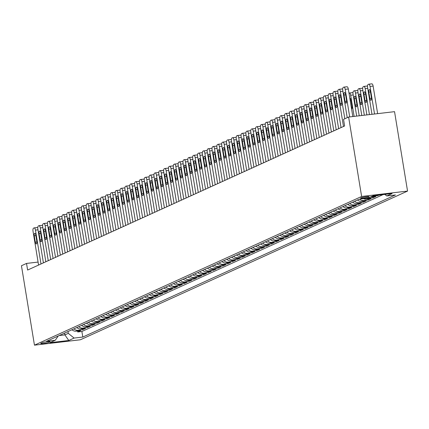 <?xml version="1.0" encoding="UTF-8"?>
<svg xmlns="http://www.w3.org/2000/svg" width="429" height="429" viewBox="0 0 429 429"><rect width="100%" height="100%" fill="white"/><g stroke="black" fill="none" stroke-linecap="round" stroke-linejoin="round"><path stroke-width="0.64" d="M360.859 197.866A4.317 0.483 170.7 0 0 360.569 198.096A4.317 0.483 170.7 0 0 364.082 198A4.317 0.483 170.7 0 0 368.801 196.932A4.317 0.483 170.7 0 0 369.09 196.702A4.317 0.483 170.7 0 0 365.578 196.798A4.317 0.483 170.7 0 0 360.859 197.866M361.626 196.466L348.621 117.047L394.546 111.663L407.55 191.087L80.379 339.779L34.454 345.163L361.626 196.466L407.55 191.087M71.986 329.735A5.4 4.96 65.6 0 0 76.105 331.188L80.636 330.657L77.729 331.976L77.574 331.016M73.922 328.855A5.4 4.96 65.6 0 0 78.04 330.309L82.572 329.778L82.411 328.818M82.572 329.778L85.473 328.458L80.942 328.989A5.4 4.96 65.6 0 1 76.829 327.536M81.666 325.338A5.4 4.96 65.6 0 0 85.784 326.791L90.315 326.26L87.409 327.579L87.253 326.614M86.508 323.139A5.4 4.96 65.6 0 0 90.621 324.587L95.152 324.056L92.251 325.375L92.09 324.415M91.345 320.94A5.4 4.96 65.6 0 0 95.463 322.388L99.995 321.857L97.088 323.176L96.933 322.217M96.187 318.742A5.4 4.96 65.6 0 0 100.306 320.19L104.832 319.659L101.93 320.978L101.77 320.018M101.024 316.538A5.4 4.96 65.6 0 0 105.143 317.991L109.674 317.46L106.767 318.779L106.612 317.819M105.866 314.339A5.4 4.96 65.6 0 0 109.985 315.792L114.511 315.261L111.61 316.581L111.454 315.621M110.703 312.14A5.4 4.96 65.6 0 0 114.822 313.588L119.353 313.057L116.447 314.382L116.291 313.417M115.546 309.942A5.4 4.96 65.6 0 0 119.664 311.39L124.19 310.859L121.289 312.178L121.134 311.218M120.383 307.743A5.4 4.96 65.6 0 0 124.501 309.191L129.032 308.66L126.126 309.979L125.97 309.019M125.225 305.539A5.4 4.96 65.6 0 0 129.344 306.992L133.869 306.462L130.968 307.781L130.813 306.821M130.062 303.341A5.4 4.96 65.6 0 0 134.18 304.794L138.712 304.263L135.805 305.582L135.65 304.622M134.904 301.142A5.4 4.96 65.6 0 0 139.023 302.595L143.554 302.064L140.648 303.383L140.492 302.418M139.741 298.943A5.4 4.96 65.6 0 0 143.86 300.391L148.391 299.86L145.49 301.179L145.329 300.22M144.584 296.745A5.4 4.96 65.6 0 0 148.702 298.193L153.233 297.662L150.327 298.981L150.171 298.021M149.421 294.546A5.4 4.96 65.6 0 0 153.539 295.994L158.07 295.463L155.169 296.782L155.008 295.822M154.263 292.342A5.4 4.96 65.6 0 0 158.381 293.795L162.913 293.264L160.006 294.584L159.851 293.624M159.105 290.143A5.4 4.96 65.6 0 0 163.218 291.597L167.75 291.066L164.849 292.385L164.688 291.42M163.942 287.945A5.4 4.96 65.6 0 0 168.061 289.393L172.592 288.862L169.686 290.186L169.53 289.221M168.785 285.746A5.4 4.96 65.6 0 0 172.898 287.194L177.429 286.663L174.528 287.982L174.367 287.022M173.622 283.548A5.4 4.96 65.6 0 0 177.74 284.995L182.271 284.465L179.365 285.784L179.209 284.824M178.464 281.344A5.4 4.96 65.6 0 0 182.577 282.797L187.108 282.266L184.207 283.585L184.046 282.625M183.301 279.145A5.4 4.96 65.6 0 0 187.419 280.598L191.951 280.067L189.044 281.386L188.889 280.427M188.143 276.946A5.4 4.96 65.6 0 0 192.262 278.394L196.788 277.869L193.887 279.188L193.726 278.223M192.98 274.748A5.4 4.96 65.6 0 0 197.099 276.196L201.63 275.665L198.724 276.984L198.568 276.024M197.823 272.549A5.4 4.96 65.6 0 0 201.941 273.997L206.467 273.466L203.566 274.785L203.41 273.825M202.66 270.345A5.4 4.96 65.6 0 0 206.778 271.798L211.309 271.267L208.403 272.587L208.247 271.627M207.502 268.146A5.4 4.96 65.6 0 0 211.62 269.6L216.146 269.069L213.245 270.388L213.09 269.428M212.339 265.948A5.4 4.96 65.6 0 0 216.457 267.401L220.989 266.87L218.082 268.189L217.927 267.224M217.181 263.749A5.4 4.96 65.6 0 0 221.3 265.197L225.826 264.666L222.924 265.991L222.769 265.025M222.018 261.551A5.4 4.96 65.6 0 0 226.137 262.998L230.668 262.468L227.761 263.787L227.606 262.827M226.861 259.352A5.4 4.96 65.6 0 0 230.979 260.8L235.51 260.269L232.604 261.588L232.448 260.628M231.698 257.148A5.4 4.96 65.6 0 0 235.816 258.601L240.347 258.07L237.446 259.389L237.285 258.43M236.54 254.949A5.4 4.96 65.6 0 0 240.658 256.403L245.19 255.872L242.283 257.191L242.128 256.231M241.377 252.751A5.4 4.96 65.6 0 0 245.495 254.199L250.027 253.668L247.125 254.992L246.965 254.027M246.219 250.552A5.4 4.96 65.6 0 0 250.338 252L254.869 251.469L251.962 252.788L251.807 251.828M251.062 248.353A5.4 4.96 65.6 0 0 255.175 249.801L259.706 249.27L256.805 250.59L256.644 249.63M255.898 246.149A5.4 4.96 65.6 0 0 260.017 247.603L264.548 247.072L261.642 248.391L261.486 247.431M260.741 243.951A5.4 4.96 65.6 0 0 264.854 245.404L269.385 244.873L266.484 246.192L266.323 245.232M265.578 241.752A5.4 4.96 65.6 0 0 269.696 243.205L274.228 242.675L271.321 243.994L271.166 243.029M270.42 239.554A5.4 4.96 65.6 0 0 274.533 241.001L279.065 240.471L276.163 241.79L276.003 240.83M275.257 237.355A5.4 4.96 65.6 0 0 279.376 238.803L283.907 238.272L281 239.591L280.845 238.631M280.099 235.156A5.4 4.96 65.6 0 0 284.218 236.604L288.744 236.073L285.843 237.393L285.682 236.433M284.936 232.952A5.4 4.96 65.6 0 0 289.055 234.406L293.586 233.875L290.68 235.194L290.524 234.234M289.779 230.754A5.4 4.96 65.6 0 0 293.897 232.207L298.423 231.676L295.522 232.995L295.366 232.035M294.616 228.555A5.4 4.96 65.6 0 0 298.734 230.003L303.265 229.472L300.359 230.797L300.203 229.831M299.458 226.356A5.4 4.96 65.6 0 0 303.576 227.804L308.102 227.273L305.201 228.593L305.046 227.633M304.295 224.158A5.4 4.96 65.6 0 0 308.413 225.606L312.945 225.075L310.038 226.394L309.883 225.434M309.137 221.954A5.4 4.96 65.6 0 0 313.256 223.407L317.782 222.876L314.881 224.195L314.725 223.236M313.974 219.755A5.4 4.96 65.6 0 0 318.093 221.208L322.624 220.678L319.718 221.997L319.562 221.037M318.817 217.557A5.4 4.96 65.6 0 0 322.935 219.01L327.466 218.479L324.56 219.798L324.404 218.833M323.654 215.358A5.4 4.96 65.6 0 0 327.772 216.806L332.303 216.275L329.402 217.594L329.241 216.634M328.496 213.159A5.4 4.96 65.6 0 0 332.614 214.607L337.146 214.076L334.239 215.396L334.084 214.436M333.333 210.961A5.4 4.96 65.6 0 0 337.451 212.409L341.983 211.878L339.082 213.197L338.921 212.237M338.175 208.757A5.4 4.96 65.6 0 0 342.294 210.21L346.825 209.679L343.919 210.998L343.763 210.038M343.018 206.558A5.4 4.96 65.6 0 0 347.131 208.011L351.662 207.48L348.761 208.8L348.6 207.834M347.855 204.36A5.4 4.96 65.6 0 0 351.973 205.807L356.504 205.276L353.598 206.601L353.442 205.636M352.697 202.161A5.4 4.96 65.6 0 0 356.81 203.609L361.341 203.078L358.44 204.397L358.279 203.437M357.534 199.962A5.4 4.96 65.6 0 0 361.652 201.41L366.184 200.879L363.277 202.198L363.122 201.239M363.658 198.681A5.4 4.96 65.6 0 0 366.489 199.212L371.021 198.681L368.12 200L367.959 199.04M370.431 197.029A5.4 4.96 65.6 0 0 371.332 197.013L375.863 196.482L372.957 197.801L372.801 196.841M378.909 195.098L377.799 195.603L377.74 195.233M38.079 262.076L26.534 263.427L27.617 270.05L344.621 125.97L343.538 119.353L348.621 117.047M48.718 342.363L49.78 341.881A4.183 0.467 170.7 0 0 50.064 341.656A4.183 0.467 170.7 0 0 46.659 341.747A4.183 0.467 170.7 0 0 42.085 342.782L41.023 343.264A4.183 0.467 170.7 0 0 40.739 343.49A4.183 0.467 170.7 0 0 44.144 343.398A4.183 0.467 170.7 0 0 48.718 342.363L48.584 341.543M64.597 333.097L64.892 334.893L68.281 333.354L74.11 338.068L82.797 337.049L395.452 194.954L386.76 195.973L392.085 193.554L373.219 195.763L367.894 198.182L359.207 199.201L46.557 341.296L55.244 340.277L58.237 335.987M74.11 338.068L68.785 340.487L49.92 342.696L55.244 340.277M77.729 331.976L81.891 331.488L383.065 194.61M377.799 195.603L373.268 196.133A5.4 4.96 -114.4 0 1 372.367 196.15M372.957 197.801L368.425 198.332A5.4 4.96 -114.4 0 1 367.02 198.284M368.12 200L363.588 200.531A5.4 4.96 -114.4 0 1 359.556 199.158M363.277 202.198L358.746 202.729A5.4 4.96 -114.4 0 1 354.633 201.281M358.44 204.397L353.909 204.928A5.4 4.96 -114.4 0 1 349.791 203.48M353.598 206.601L349.067 207.132A5.4 4.96 -114.4 0 1 344.954 205.679M348.761 208.8L344.23 209.331A5.4 4.96 -114.4 0 1 340.111 207.877M343.919 210.998L339.387 211.529A5.4 4.96 -114.4 0 1 335.269 210.076M339.082 213.197L334.55 213.728A5.4 4.96 -114.4 0 1 330.432 212.28M334.239 215.396L329.708 215.926A5.4 4.96 -114.4 0 1 325.59 214.479M329.402 217.594L324.871 218.125A5.4 4.96 -114.4 0 1 320.753 216.677M324.56 219.798L320.029 220.329A5.4 4.96 -114.4 0 1 315.91 218.876M319.718 221.997L315.192 222.528A5.4 4.96 -114.4 0 1 311.073 221.074M314.881 224.195L310.349 224.726A5.4 4.96 -114.4 0 1 306.231 223.278M310.038 226.394L305.512 226.925A5.4 4.96 -114.4 0 1 301.394 225.477M305.201 228.593L300.67 229.124A5.4 4.96 -114.4 0 1 296.552 227.676M300.359 230.797L295.833 231.328A5.4 4.96 -114.4 0 1 291.715 229.874M295.522 232.995L290.991 233.526A5.4 4.96 -114.4 0 1 286.872 232.073M290.68 235.194L286.154 235.725A5.4 4.96 -114.4 0 1 282.035 234.272M285.843 237.393L281.311 237.923A5.4 4.96 -114.4 0 1 277.193 236.476M281 239.591L276.469 240.122A5.4 4.96 -114.4 0 1 272.356 238.674M276.163 241.79L271.632 242.321A5.4 4.96 -114.4 0 1 267.514 240.873M271.321 243.994L266.79 244.525A5.4 4.96 -114.4 0 1 262.677 243.071M266.484 246.192L261.953 246.723A5.4 4.96 -114.4 0 1 257.834 245.27M261.642 248.391L257.11 248.922A5.4 4.96 -114.4 0 1 252.997 247.474M256.805 250.59L252.273 251.121A5.4 4.96 -114.4 0 1 248.155 249.673M251.962 252.788L247.431 253.319A5.4 4.96 -114.4 0 1 243.313 251.871M247.125 254.992L242.594 255.523A5.4 4.96 -114.4 0 1 238.476 254.07M242.283 257.191L237.752 257.722A5.4 4.96 -114.4 0 1 233.633 256.269M237.446 259.389L232.915 259.92A5.4 4.96 -114.4 0 1 228.796 258.473M232.604 261.588L228.072 262.119A5.4 4.96 -114.4 0 1 223.954 260.671M227.761 263.787L223.236 264.318A5.4 4.96 -114.4 0 1 219.117 262.87M222.924 265.991L218.393 266.516A5.4 4.96 -114.4 0 1 214.275 265.068M218.082 268.189L213.556 268.72A5.4 4.96 -114.4 0 1 209.438 267.267M213.245 270.388L208.714 270.919A5.4 4.96 -114.4 0 1 204.595 269.466M208.403 272.587L203.877 273.117A5.4 4.96 -114.4 0 1 199.758 271.67M203.566 274.785L199.035 275.316A5.4 4.96 -114.4 0 1 194.916 273.868M198.724 276.984L194.198 277.515A5.4 4.96 -114.4 0 1 190.079 276.067M193.887 279.188L189.355 279.719A5.4 4.96 -114.4 0 1 185.237 278.265M189.044 281.386L184.513 281.917A5.4 4.96 -114.4 0 1 180.4 280.464M184.207 283.585L179.676 284.116A5.4 4.96 -114.4 0 1 175.558 282.668M179.365 285.784L174.834 286.315A5.4 4.96 -114.4 0 1 170.721 284.867M174.528 287.982L169.997 288.513A5.4 4.96 -114.4 0 1 165.878 287.065M169.686 290.186L165.154 290.717A5.4 4.96 -114.4 0 1 161.041 289.264M164.849 292.385L160.317 292.916A5.4 4.96 -114.4 0 1 156.199 291.463M160.006 294.584L155.475 295.114A5.4 4.96 -114.4 0 1 151.357 293.661M155.169 296.782L150.638 297.313A5.4 4.96 -114.4 0 1 146.52 295.865M150.327 298.981L145.796 299.512A5.4 4.96 -114.4 0 1 141.677 298.064M145.49 301.179L140.959 301.71A5.4 4.96 -114.4 0 1 136.84 300.262M140.648 303.383L136.116 303.914A5.4 4.96 -114.4 0 1 131.998 302.461M135.805 305.582L131.279 306.113A5.4 4.96 -114.4 0 1 127.161 304.66M130.968 307.781L126.437 308.312A5.4 4.96 -114.4 0 1 122.319 306.864M126.126 309.979L121.6 310.51A5.4 4.96 -114.4 0 1 117.482 309.062M121.289 312.178L116.758 312.709A5.4 4.96 -114.4 0 1 112.639 311.261M116.447 314.382L111.921 314.913A5.4 4.96 -114.4 0 1 107.802 313.46M111.61 316.581L107.078 317.111A5.4 4.96 -114.4 0 1 102.96 315.658M106.767 318.779L102.241 319.31A5.4 4.96 -114.4 0 1 98.123 317.857M101.93 320.978L97.399 321.509A5.4 4.96 -114.4 0 1 93.281 320.061M97.088 323.176L92.557 323.707A5.4 4.96 -114.4 0 1 88.444 322.259M92.251 325.375L87.72 325.906A5.4 4.96 -114.4 0 1 83.601 324.458M87.409 327.579L82.877 328.11A5.4 4.96 -114.4 0 1 78.764 326.657M67.986 331.558L68.281 333.354M26.534 263.427L21.45 265.739L34.454 345.163M59.164 335.564L64.892 334.893L68.785 340.487M81.891 331.488L82.797 337.049M386.76 195.973L384.818 194.401M38.572 265.068L33.028 231.226A2.697 1.019 -96.7 0 1 33.564 228.137L34.047 227.917A2.697 1.019 -96.7 0 1 34.17 227.885A2.697 1.019 -96.7 0 1 35.451 230.126L40.991 263.969M34.245 235.794A2.161 0.815 83.3 0 1 34.77 233.296A2.161 0.815 83.3 0 1 35.795 235.092L36.835 241.441A2.161 0.815 83.3 0 1 36.309 243.94A2.161 0.815 83.3 0 1 35.285 242.149L34.245 235.794L35.88 235.601M34.293 227.89L37.151 227.558A2.697 1.019 83.3 0 1 37.269 227.52A2.697 1.019 83.3 0 1 37.779 227.778M72.104 329.842L71.89 329.88A3.577 3.287 -114.4 0 1 71.643 329.896M43.409 262.87L37.87 229.027A2.697 1.019 -96.7 0 1 38.406 225.938L38.889 225.718A2.697 1.019 -96.7 0 1 39.007 225.686A2.697 1.019 -96.7 0 1 40.288 227.928L45.833 261.77M39.087 233.596A2.161 0.815 83.3 0 1 39.607 231.097A2.161 0.815 83.3 0 1 40.632 232.888L41.672 239.243A2.161 0.815 83.3 0 1 41.152 241.742A2.161 0.815 83.3 0 1 40.128 239.95L39.087 233.596L40.717 233.403M39.13 225.692L41.988 225.354A2.697 1.019 83.3 0 1 42.112 225.322A2.697 1.019 83.3 0 1 42.616 225.574M48.252 260.671L42.707 226.828A2.697 1.019 -96.7 0 1 43.243 223.74L43.726 223.52A2.697 1.019 -96.7 0 1 43.849 223.488A2.697 1.019 -96.7 0 1 45.131 225.729L50.67 259.572M43.924 231.397A2.161 0.815 83.3 0 1 44.45 228.898A2.161 0.815 83.3 0 1 45.474 230.689L46.514 237.044A2.161 0.815 83.3 0 1 45.989 239.543A2.161 0.815 83.3 0 1 44.965 237.746L43.924 231.397L45.56 231.204M43.973 223.493L46.831 223.155A2.697 1.019 83.3 0 1 46.949 223.123A2.697 1.019 83.3 0 1 47.458 223.375M53.089 258.467L47.549 224.63A2.697 1.019 -96.7 0 1 48.086 221.541L48.568 221.321A2.697 1.019 -96.7 0 1 48.686 221.289A2.697 1.019 -96.7 0 1 49.968 223.53L55.513 257.368M48.767 229.193A2.161 0.815 83.3 0 1 49.287 226.7A2.161 0.815 83.3 0 1 50.316 228.491L51.357 234.845A2.161 0.815 83.3 0 1 50.831 237.344A2.161 0.815 83.3 0 1 49.807 235.548L48.767 229.193L50.397 229.006M48.809 221.294L51.673 220.956A2.697 1.019 83.3 0 1 51.791 220.924A2.697 1.019 83.3 0 1 52.295 221.176M57.931 256.269L52.386 222.426A2.697 1.019 -96.7 0 1 52.923 219.342L53.405 219.122A2.697 1.019 -96.7 0 1 53.528 219.085A2.697 1.019 -96.7 0 1 54.81 221.326L60.35 255.169M53.604 226.995A2.161 0.815 83.3 0 1 54.129 224.501A2.161 0.815 83.3 0 1 55.153 226.292L56.194 232.647A2.161 0.815 83.3 0 1 55.673 235.14A2.161 0.815 83.3 0 1 54.644 233.349L53.604 226.995L55.239 226.802M53.652 219.09L56.51 218.758A2.697 1.019 83.3 0 1 56.628 218.726A2.697 1.019 83.3 0 1 57.137 218.978M76.941 327.643L76.732 327.681A3.577 3.287 -114.4 0 1 76.48 327.697M81.783 325.445L81.569 325.482A3.577 3.287 -114.4 0 1 81.322 325.493M86.62 323.246L86.411 323.284A3.577 3.287 -114.4 0 1 86.159 323.294M91.463 321.048L91.248 321.08A3.577 3.287 -114.4 0 1 91.002 321.096M62.768 254.07L57.229 220.227A2.697 1.019 -96.7 0 1 57.765 217.144L58.247 216.918A2.697 1.019 -96.7 0 1 58.365 216.886A2.697 1.019 -96.7 0 1 59.647 219.128L65.192 252.971M58.446 224.796A2.161 0.815 83.3 0 1 58.966 222.297A2.161 0.815 83.3 0 1 59.996 224.094L61.036 230.448A2.161 0.815 83.3 0 1 60.51 232.942A2.161 0.815 83.3 0 1 59.486 231.151L58.446 224.796L60.076 224.603M58.489 216.892L61.352 216.559A2.697 1.019 83.3 0 1 61.47 216.522A2.697 1.019 83.3 0 1 61.98 216.779M96.3 318.849L96.091 318.881A3.577 3.287 -114.4 0 1 95.839 318.897M67.61 251.871L62.071 218.029A2.697 1.019 -96.7 0 1 62.602 214.94L63.084 214.72A2.697 1.019 -96.7 0 1 63.208 214.688A2.697 1.019 -96.7 0 1 64.489 216.929L70.029 250.772M63.283 222.597A2.161 0.815 83.3 0 1 63.808 220.098A2.161 0.815 83.3 0 1 64.833 221.895L65.873 228.244A2.161 0.815 83.3 0 1 65.353 230.743A2.161 0.815 83.3 0 1 64.323 228.952L63.283 222.597L64.918 222.404M63.331 214.693L66.189 214.361A2.697 1.019 83.3 0 1 66.307 214.323A2.697 1.019 83.3 0 1 66.817 214.575M101.142 316.645L100.928 316.682A3.577 3.287 -114.4 0 1 100.681 316.699M72.447 249.673L66.908 215.83A2.697 1.019 -96.7 0 1 67.444 212.741L67.927 212.521A2.697 1.019 -96.7 0 1 68.045 212.489A2.697 1.019 -96.7 0 1 69.326 214.731L74.871 248.573M68.125 220.399A2.161 0.815 83.3 0 1 68.645 217.9A2.161 0.815 83.3 0 1 69.675 219.691L70.715 226.045A2.161 0.815 83.3 0 1 70.19 228.544A2.161 0.815 83.3 0 1 69.166 226.748L68.125 220.399L69.755 220.206M68.168 212.494L71.032 212.157A2.697 1.019 83.3 0 1 71.15 212.124A2.697 1.019 83.3 0 1 71.659 212.376M105.979 314.446L105.77 314.484A3.577 3.287 -114.4 0 1 105.518 314.495M77.29 247.469L71.75 213.631A2.697 1.019 -96.7 0 1 72.281 210.542L72.764 210.323A2.697 1.019 -96.7 0 1 72.887 210.29A2.697 1.019 -96.7 0 1 74.169 212.532L79.708 246.369M72.962 218.195A2.161 0.815 83.3 0 1 73.488 215.701A2.161 0.815 83.3 0 1 74.512 217.492L75.552 223.847A2.161 0.815 83.3 0 1 75.032 226.346A2.161 0.815 83.3 0 1 74.002 224.549L72.962 218.195L74.598 218.007M73.01 210.296L75.869 209.958A2.697 1.019 83.3 0 1 75.987 209.926A2.697 1.019 83.3 0 1 76.496 210.178M110.821 312.248L110.612 312.285A3.577 3.287 -114.4 0 1 110.36 312.296M82.132 245.27L76.587 211.433A2.697 1.019 -96.7 0 1 77.123 208.344L77.606 208.124A2.697 1.019 -96.7 0 1 77.724 208.086A2.697 1.019 -96.7 0 1 79.006 210.328L84.551 244.171M77.805 215.996A2.161 0.815 83.3 0 1 78.325 213.503A2.161 0.815 83.3 0 1 79.354 215.294L80.395 221.648A2.161 0.815 83.3 0 1 79.869 224.142A2.161 0.815 83.3 0 1 78.845 222.351L77.805 215.996L79.435 215.808M77.847 208.092L80.711 207.759A2.697 1.019 83.3 0 1 80.829 207.727A2.697 1.019 83.3 0 1 81.338 207.979M86.969 243.071L81.43 209.229A2.697 1.019 -96.7 0 1 81.96 206.145L82.448 205.925A2.697 1.019 -96.7 0 1 82.566 205.888A2.697 1.019 -96.7 0 1 83.848 208.129L89.388 241.972M82.641 213.798A2.161 0.815 83.3 0 1 83.167 211.299A2.161 0.815 83.3 0 1 84.191 213.095L85.232 219.45A2.161 0.815 83.3 0 1 84.711 221.943A2.161 0.815 83.3 0 1 83.682 220.152L82.641 213.798L84.277 213.604M82.69 205.893L85.548 205.561A2.697 1.019 83.3 0 1 85.666 205.523A2.697 1.019 83.3 0 1 86.175 205.781M91.811 240.873L86.267 207.03A2.697 1.019 -96.7 0 1 86.803 203.941L87.285 203.721A2.697 1.019 -96.7 0 1 87.403 203.689A2.697 1.019 -96.7 0 1 88.685 205.931L94.23 239.773M87.484 211.599A2.161 0.815 83.3 0 1 88.004 209.1A2.161 0.815 83.3 0 1 89.034 210.896L90.074 217.246A2.161 0.815 83.3 0 1 89.548 219.745A2.161 0.815 83.3 0 1 88.524 217.953L87.484 211.599L89.114 211.406M87.527 203.695L90.39 203.362A2.697 1.019 83.3 0 1 90.508 203.325A2.697 1.019 83.3 0 1 91.018 203.577M96.648 238.674L91.109 204.831A2.697 1.019 -96.7 0 1 91.64 201.743L92.128 201.523A2.697 1.019 -96.7 0 1 92.246 201.491A2.697 1.019 -96.7 0 1 93.527 203.732L99.067 237.575M92.321 209.4A2.161 0.815 83.3 0 1 92.846 206.901A2.161 0.815 83.3 0 1 93.871 208.692L94.911 215.047A2.161 0.815 83.3 0 1 94.391 217.546A2.161 0.815 83.3 0 1 93.361 215.755L92.321 209.4L93.956 209.207M92.369 201.496L95.227 201.158A2.697 1.019 83.3 0 1 95.351 201.126A2.697 1.019 83.3 0 1 95.855 201.378M101.491 236.476L95.946 202.633A2.697 1.019 -96.7 0 1 96.482 199.544L96.965 199.324A2.697 1.019 -96.7 0 1 97.083 199.292A2.697 1.019 -96.7 0 1 98.364 201.533L103.909 235.371M97.163 207.196A2.161 0.815 83.3 0 1 97.689 204.703A2.161 0.815 83.3 0 1 98.713 206.494L99.753 212.848A2.161 0.815 83.3 0 1 99.228 215.347A2.161 0.815 83.3 0 1 98.203 213.551L97.163 207.196L98.793 207.009M97.211 199.297L100.07 198.959A2.697 1.019 83.3 0 1 100.188 198.927A2.697 1.019 83.3 0 1 100.697 199.179M106.328 234.272L100.788 200.434A2.697 1.019 -96.7 0 1 101.319 197.345L101.807 197.126A2.697 1.019 -96.7 0 1 101.925 197.093A2.697 1.019 -96.7 0 1 103.207 199.329L108.746 233.172M102 204.998A2.161 0.815 83.3 0 1 102.526 202.504A2.161 0.815 83.3 0 1 103.55 204.295L104.59 210.65A2.161 0.815 83.3 0 1 104.07 213.149A2.161 0.815 83.3 0 1 103.046 211.352L102 204.998L103.636 204.81M102.048 197.099L104.907 196.761A2.697 1.019 83.3 0 1 105.03 196.729A2.697 1.019 83.3 0 1 105.534 196.981M111.17 232.073L105.625 198.23A2.697 1.019 -96.7 0 1 106.161 195.147L106.644 194.927A2.697 1.019 -96.7 0 1 106.762 194.889A2.697 1.019 -96.7 0 1 108.049 197.131L113.588 230.974M106.842 202.799A2.161 0.815 83.3 0 1 107.368 200.305A2.161 0.815 83.3 0 1 108.392 202.097L109.433 208.451A2.161 0.815 83.3 0 1 108.907 210.945A2.161 0.815 83.3 0 1 107.883 209.154L106.842 202.799L108.473 202.606M106.891 194.895L109.749 194.562A2.697 1.019 83.3 0 1 109.867 194.53A2.697 1.019 83.3 0 1 110.376 194.782M116.007 229.874L110.468 196.032A2.697 1.019 -96.7 0 1 110.998 192.943L111.486 192.723A2.697 1.019 -96.7 0 1 111.604 192.691A2.697 1.019 -96.7 0 1 112.886 194.932L118.425 228.775M111.685 200.6A2.161 0.815 83.3 0 1 112.205 198.101A2.161 0.815 83.3 0 1 113.229 199.898L114.27 206.252A2.161 0.815 83.3 0 1 113.749 208.746A2.161 0.815 83.3 0 1 112.725 206.955L111.685 200.6L113.315 200.407M111.728 192.696L114.586 192.364A2.697 1.019 83.3 0 1 114.709 192.326A2.697 1.019 83.3 0 1 115.213 192.583M120.849 227.676L115.304 193.833A2.697 1.019 -96.7 0 1 115.841 190.744L116.323 190.524A2.697 1.019 -96.7 0 1 116.447 190.492A2.697 1.019 -96.7 0 1 117.728 192.734L123.268 226.576M116.522 198.402A2.161 0.815 83.3 0 1 117.047 195.903A2.161 0.815 83.3 0 1 118.072 197.699L119.112 204.048A2.161 0.815 83.3 0 1 118.586 206.547A2.161 0.815 83.3 0 1 117.562 204.756L116.522 198.402L118.157 198.209M116.57 190.497L119.428 190.16A2.697 1.019 83.3 0 1 119.546 190.127A2.697 1.019 83.3 0 1 120.056 190.379M125.686 225.477L120.147 191.634A2.697 1.019 -96.7 0 1 120.683 188.546L121.166 188.326A2.697 1.019 -96.7 0 1 121.284 188.293A2.697 1.019 -96.7 0 1 122.565 190.535L128.11 224.378M121.364 196.203A2.161 0.815 83.3 0 1 121.884 193.704A2.161 0.815 83.3 0 1 122.908 195.495L123.949 201.85A2.161 0.815 83.3 0 1 123.429 204.349A2.161 0.815 83.3 0 1 122.404 202.552L121.364 196.203L122.994 196.01M121.407 188.299L124.265 187.961A2.697 1.019 83.3 0 1 124.389 187.929A2.697 1.019 83.3 0 1 124.893 188.181M130.529 223.273L124.984 189.436A2.697 1.019 -96.7 0 1 125.52 186.347L126.003 186.127A2.697 1.019 -96.7 0 1 126.126 186.095A2.697 1.019 -96.7 0 1 127.408 188.336L132.947 222.174M126.201 193.999A2.161 0.815 83.3 0 1 126.727 191.506A2.161 0.815 83.3 0 1 127.751 193.297L128.791 199.651A2.161 0.815 83.3 0 1 128.266 202.15A2.161 0.815 83.3 0 1 127.241 200.354L126.201 193.999L127.837 193.811M126.249 186.1L129.108 185.762A2.697 1.019 83.3 0 1 129.226 185.73A2.697 1.019 83.3 0 1 129.735 185.982M135.366 221.074L129.826 187.232A2.697 1.019 -96.7 0 1 130.362 184.148L130.845 183.928A2.697 1.019 -96.7 0 1 130.963 183.891A2.697 1.019 -96.7 0 1 132.245 186.132L137.789 219.975M131.043 191.801A2.161 0.815 83.3 0 1 131.564 189.307A2.161 0.815 83.3 0 1 132.588 191.098L133.628 197.453A2.161 0.815 83.3 0 1 133.108 199.946A2.161 0.815 83.3 0 1 132.084 198.155L131.043 191.801L132.674 191.613M131.086 183.896L133.945 183.564A2.697 1.019 83.3 0 1 134.068 183.532A2.697 1.019 83.3 0 1 134.572 183.784M115.658 310.049L115.449 310.081A3.577 3.287 -114.4 0 1 115.197 310.097M120.501 307.85L120.292 307.883A3.577 3.287 -114.4 0 1 120.04 307.899M125.338 305.646L125.129 305.684A3.577 3.287 -114.4 0 1 124.882 305.7M130.18 303.448L129.971 303.485A3.577 3.287 -114.4 0 1 129.719 303.496M135.017 301.249L134.808 301.287A3.577 3.287 -114.4 0 1 134.561 301.297M139.859 299.051L139.65 299.088A3.577 3.287 -114.4 0 1 139.398 299.099M144.696 296.852L144.487 296.884A3.577 3.287 -114.4 0 1 144.241 296.9M149.539 294.653L149.33 294.685A3.577 3.287 -114.4 0 1 149.078 294.702M154.376 292.449L154.167 292.487A3.577 3.287 -114.4 0 1 153.92 292.503M159.218 290.251L159.009 290.288A3.577 3.287 -114.4 0 1 158.757 290.299M164.06 288.052L163.846 288.09A3.577 3.287 -114.4 0 1 163.599 288.1M168.897 285.853L168.688 285.886A3.577 3.287 -114.4 0 1 168.436 285.902M140.208 218.876L134.663 185.033A2.697 1.019 -96.7 0 1 135.199 181.95L135.682 181.73A2.697 1.019 -96.7 0 1 135.805 181.692A2.697 1.019 -96.7 0 1 137.087 183.934L142.626 217.776M135.88 189.602A2.161 0.815 83.3 0 1 136.406 187.103A2.161 0.815 83.3 0 1 137.43 188.899L138.47 195.254A2.161 0.815 83.3 0 1 137.945 197.748A2.161 0.815 83.3 0 1 136.921 195.956L135.88 189.602L137.516 189.409M135.929 181.698L138.787 181.365A2.697 1.019 83.3 0 1 138.905 181.328A2.697 1.019 83.3 0 1 139.414 181.585M145.045 216.677L139.505 182.834A2.697 1.019 -96.7 0 1 140.042 179.746L140.524 179.526A2.697 1.019 -96.7 0 1 140.642 179.494A2.697 1.019 -96.7 0 1 141.924 181.735L147.469 215.578M140.723 187.403A2.161 0.815 83.3 0 1 141.243 184.904A2.161 0.815 83.3 0 1 142.272 186.701L143.313 193.05A2.161 0.815 83.3 0 1 142.787 195.549A2.161 0.815 83.3 0 1 141.763 193.758L140.723 187.403L142.353 187.21M140.766 179.499L143.629 179.166A2.697 1.019 83.3 0 1 143.747 179.129A2.697 1.019 83.3 0 1 144.251 179.381M149.887 214.479L144.342 180.636A2.697 1.019 -96.7 0 1 144.879 177.547L145.361 177.327A2.697 1.019 -96.7 0 1 145.485 177.295A2.697 1.019 -96.7 0 1 146.766 179.537L152.306 213.379M145.56 185.205A2.161 0.815 83.3 0 1 146.085 182.706A2.161 0.815 83.3 0 1 147.109 184.497L148.15 190.851A2.161 0.815 83.3 0 1 147.63 193.35A2.161 0.815 83.3 0 1 146.6 191.559L145.56 185.205L147.195 185.012M145.608 177.3L148.466 176.963A2.697 1.019 83.3 0 1 148.584 176.93A2.697 1.019 83.3 0 1 149.094 177.182M154.724 212.28L149.185 178.437A2.697 1.019 -96.7 0 1 149.721 175.348L150.204 175.129A2.697 1.019 -96.7 0 1 150.322 175.096A2.697 1.019 -96.7 0 1 151.603 177.338L157.148 211.175M150.402 183.001A2.161 0.815 83.3 0 1 150.922 180.507A2.161 0.815 83.3 0 1 151.952 182.298L152.992 188.653A2.161 0.815 83.3 0 1 152.467 191.152A2.161 0.815 83.3 0 1 151.442 189.355L150.402 183.001L152.032 182.813M150.445 175.102L153.309 174.764A2.697 1.019 83.3 0 1 153.426 174.732A2.697 1.019 83.3 0 1 153.936 174.984M173.74 283.655L173.525 283.687A3.577 3.287 -114.4 0 1 173.278 283.703M178.577 281.451L178.367 281.488A3.577 3.287 -114.4 0 1 178.115 281.504M183.419 279.252L183.204 279.29A3.577 3.287 -114.4 0 1 182.958 279.3M188.256 277.054L188.047 277.091A3.577 3.287 -114.4 0 1 187.795 277.102M159.567 210.076L154.027 176.239A2.697 1.019 -96.7 0 1 154.558 173.15L155.041 172.93A2.697 1.019 -96.7 0 1 155.164 172.898A2.697 1.019 -96.7 0 1 156.446 175.134L161.985 208.977M155.239 180.802A2.161 0.815 83.3 0 1 155.765 178.308A2.161 0.815 83.3 0 1 156.789 180.1L157.829 186.454A2.161 0.815 83.3 0 1 157.309 188.953A2.161 0.815 83.3 0 1 156.279 187.157L155.239 180.802L156.875 180.614M155.287 172.898L158.145 172.565A2.697 1.019 83.3 0 1 158.263 172.533A2.697 1.019 83.3 0 1 158.773 172.785M193.098 274.855L192.884 274.887A3.577 3.287 -114.4 0 1 192.637 274.903M164.404 207.877L158.864 174.035A2.697 1.019 -96.7 0 1 159.4 170.951L159.883 170.731A2.697 1.019 -96.7 0 1 160.001 170.694A2.697 1.019 -96.7 0 1 161.283 172.935L166.827 206.778M160.081 178.603A2.161 0.815 83.3 0 1 160.602 176.105A2.161 0.815 83.3 0 1 161.631 177.901L162.671 184.256A2.161 0.815 83.3 0 1 162.146 186.749A2.161 0.815 83.3 0 1 161.122 184.958L160.081 178.603L161.712 178.41M160.124 170.699L162.988 170.367A2.697 1.019 83.3 0 1 163.106 170.334A2.697 1.019 83.3 0 1 163.615 170.586M197.935 272.656L197.726 272.688A3.577 3.287 -114.4 0 1 197.474 272.705M169.246 205.679L163.706 171.836A2.697 1.019 -96.7 0 1 164.237 168.747L164.72 168.527A2.697 1.019 -96.7 0 1 164.843 168.495A2.697 1.019 -96.7 0 1 166.125 170.737L171.664 204.579M164.918 176.405A2.161 0.815 83.3 0 1 165.444 173.906A2.161 0.815 83.3 0 1 166.468 175.702L167.508 182.057A2.161 0.815 83.3 0 1 166.988 184.55A2.161 0.815 83.3 0 1 165.959 182.759L164.918 176.405L166.554 176.212M164.967 168.5L167.825 168.168A2.697 1.019 83.3 0 1 167.943 168.13A2.697 1.019 83.3 0 1 168.452 168.388M202.778 270.452L202.568 270.49A3.577 3.287 -114.4 0 1 202.316 270.506M174.088 203.48L168.543 169.637A2.697 1.019 -96.7 0 1 169.08 166.549L169.562 166.329A2.697 1.019 -96.7 0 1 169.68 166.296A2.697 1.019 -96.7 0 1 170.962 168.538L176.507 202.381M169.761 174.206A2.161 0.815 83.3 0 1 170.281 171.707A2.161 0.815 83.3 0 1 171.31 173.498L172.351 179.853A2.161 0.815 83.3 0 1 171.825 182.352A2.161 0.815 83.3 0 1 170.801 180.561L169.761 174.206L171.391 174.013M169.804 166.302L172.667 165.964A2.697 1.019 83.3 0 1 172.785 165.932A2.697 1.019 83.3 0 1 173.295 166.184M207.615 268.254L207.405 268.291A3.577 3.287 -114.4 0 1 207.153 268.307M178.925 201.281L173.386 167.439A2.697 1.019 -96.7 0 1 173.917 164.35L174.405 164.13A2.697 1.019 -96.7 0 1 174.523 164.098A2.697 1.019 -96.7 0 1 175.804 166.339L181.344 200.182M174.598 172.008A2.161 0.815 83.3 0 1 175.123 169.509A2.161 0.815 83.3 0 1 176.147 171.3L177.188 177.654A2.161 0.815 83.3 0 1 176.668 180.153A2.161 0.815 83.3 0 1 175.638 178.357L174.598 172.008L176.233 171.814M174.646 164.103L177.504 163.765A2.697 1.019 83.3 0 1 177.622 163.733A2.697 1.019 83.3 0 1 178.132 163.985M212.457 266.055L212.248 266.093A3.577 3.287 -114.4 0 1 211.996 266.103M183.768 199.077L178.223 165.24A2.697 1.019 -96.7 0 1 178.759 162.151L179.242 161.931A2.697 1.019 -96.7 0 1 179.36 161.899A2.697 1.019 -96.7 0 1 180.641 164.141L186.186 197.978M179.44 169.804A2.161 0.815 83.3 0 1 179.96 167.31A2.161 0.815 83.3 0 1 180.99 169.101L182.03 175.456A2.161 0.815 83.3 0 1 181.505 177.955A2.161 0.815 83.3 0 1 180.48 176.158L179.44 169.804L181.07 169.616M179.483 161.905L182.346 161.567A2.697 1.019 83.3 0 1 182.464 161.535A2.697 1.019 83.3 0 1 182.974 161.787M217.294 263.856L217.085 263.894A3.577 3.287 -114.4 0 1 216.838 263.905M188.604 196.879L183.065 163.036A2.697 1.019 -96.7 0 1 183.596 159.953L184.084 159.733A2.697 1.019 -96.7 0 1 184.202 159.695A2.697 1.019 -96.7 0 1 185.484 161.937L191.023 195.78M184.277 167.605A2.161 0.815 83.3 0 1 184.802 165.111A2.161 0.815 83.3 0 1 185.827 166.902L186.867 173.257A2.161 0.815 83.3 0 1 186.347 175.751A2.161 0.815 83.3 0 1 185.317 173.959L184.277 167.605L185.913 167.417M184.325 159.701L187.183 159.368A2.697 1.019 83.3 0 1 187.307 159.336A2.697 1.019 83.3 0 1 187.811 159.588M222.136 261.658L221.927 261.69A3.577 3.287 -114.4 0 1 221.675 261.706M193.447 194.68L187.902 160.837A2.697 1.019 -96.7 0 1 188.438 157.754L188.921 157.534A2.697 1.019 -96.7 0 1 189.039 157.497A2.697 1.019 -96.7 0 1 190.32 159.738L195.865 193.581M189.119 165.406A2.161 0.815 83.3 0 1 189.645 162.907A2.161 0.815 83.3 0 1 190.669 164.704L191.709 171.058A2.161 0.815 83.3 0 1 191.184 173.552A2.161 0.815 83.3 0 1 190.16 171.761L189.119 165.406L190.749 165.213M189.168 157.502L192.026 157.17A2.697 1.019 83.3 0 1 192.144 157.132A2.697 1.019 83.3 0 1 192.653 157.389M226.973 259.459L226.764 259.491A3.577 3.287 -114.4 0 1 226.517 259.507M198.284 192.482L192.744 158.639A2.697 1.019 -96.7 0 1 193.275 155.55L193.763 155.33A2.697 1.019 -96.7 0 1 193.881 155.298A2.697 1.019 -96.7 0 1 195.163 157.54L200.702 191.382M193.956 163.208A2.161 0.815 83.3 0 1 194.482 160.709A2.161 0.815 83.3 0 1 195.506 162.505L196.546 168.854A2.161 0.815 83.3 0 1 196.026 171.353A2.161 0.815 83.3 0 1 195.002 169.562L193.956 163.208L195.592 163.015M194.005 155.303L196.863 154.971A2.697 1.019 83.3 0 1 196.986 154.933A2.697 1.019 83.3 0 1 197.49 155.185M231.816 257.255L231.606 257.293A3.577 3.287 -114.4 0 1 231.354 257.309M203.126 190.283L197.581 156.44A2.697 1.019 -96.7 0 1 198.118 153.351L198.6 153.132A2.697 1.019 -96.7 0 1 198.718 153.099A2.697 1.019 -96.7 0 1 200.005 155.341L205.545 189.184M198.799 161.009A2.161 0.815 83.3 0 1 199.324 158.51A2.161 0.815 83.3 0 1 200.348 160.301L201.389 166.656A2.161 0.815 83.3 0 1 200.863 169.155A2.161 0.815 83.3 0 1 199.839 167.358L198.799 161.009L200.429 160.816M198.847 153.105L201.705 152.767A2.697 1.019 83.3 0 1 201.823 152.735A2.697 1.019 83.3 0 1 202.332 152.987M236.652 255.057L236.443 255.094A3.577 3.287 -114.4 0 1 236.197 255.105M207.963 188.084L202.424 154.242A2.697 1.019 -96.7 0 1 202.955 151.153L203.443 150.933A2.697 1.019 -96.7 0 1 203.561 150.901A2.697 1.019 -96.7 0 1 204.842 153.142L210.382 186.98M203.641 158.805A2.161 0.815 83.3 0 1 204.161 156.312A2.161 0.815 83.3 0 1 205.185 158.103L206.226 164.457A2.161 0.815 83.3 0 1 205.706 166.956A2.161 0.815 83.3 0 1 204.681 165.16L203.641 158.805L205.271 158.617M203.684 150.906L206.542 150.568A2.697 1.019 83.3 0 1 206.665 150.536A2.697 1.019 83.3 0 1 207.169 150.788M241.495 252.858L241.286 252.896A3.577 3.287 -114.4 0 1 241.034 252.906M212.805 185.88L207.261 152.043A2.697 1.019 -96.7 0 1 207.797 148.954L208.279 148.734A2.697 1.019 -96.7 0 1 208.403 148.702A2.697 1.019 -96.7 0 1 209.684 150.938L215.224 184.781M208.478 156.606A2.161 0.815 83.3 0 1 209.003 154.113A2.161 0.815 83.3 0 1 210.028 155.904L211.068 162.259A2.161 0.815 83.3 0 1 210.542 164.752A2.161 0.815 83.3 0 1 209.518 162.961L208.478 156.606L210.113 156.419M208.526 148.702L211.384 148.37A2.697 1.019 83.3 0 1 211.502 148.337A2.697 1.019 83.3 0 1 212.012 148.59M246.332 250.659L246.123 250.692A3.577 3.287 -114.4 0 1 245.876 250.708M217.642 183.682L212.103 149.839A2.697 1.019 -96.7 0 1 212.639 146.756L213.122 146.536A2.697 1.019 -96.7 0 1 213.24 146.498A2.697 1.019 -96.7 0 1 214.521 148.74L220.066 182.582M213.32 154.408A2.161 0.815 83.3 0 1 213.84 151.909A2.161 0.815 83.3 0 1 214.865 153.705L215.905 160.06A2.161 0.815 83.3 0 1 215.385 162.553A2.161 0.815 83.3 0 1 214.361 160.762L213.32 154.408L214.95 154.215M213.363 146.504L216.221 146.171A2.697 1.019 83.3 0 1 216.345 146.139A2.697 1.019 83.3 0 1 216.849 146.391M251.174 248.461L250.965 248.493A3.577 3.287 -114.4 0 1 250.713 248.509M222.485 181.483L216.94 147.64A2.697 1.019 -96.7 0 1 217.476 144.552L217.959 144.332A2.697 1.019 -96.7 0 1 218.082 144.3A2.697 1.019 -96.7 0 1 219.364 146.541L224.903 180.384M218.157 152.209A2.161 0.815 83.3 0 1 218.683 149.71A2.161 0.815 83.3 0 1 219.707 151.507L220.747 157.856A2.161 0.815 83.3 0 1 220.222 160.355A2.161 0.815 83.3 0 1 219.198 158.564L218.157 152.209L219.793 152.016M218.205 144.305L221.064 143.972A2.697 1.019 83.3 0 1 221.182 143.935A2.697 1.019 83.3 0 1 221.691 144.192M256.016 246.257L255.802 246.294A3.577 3.287 -114.4 0 1 255.555 246.31M227.322 179.284L221.782 145.442A2.697 1.019 -96.7 0 1 222.319 142.353L222.801 142.133A2.697 1.019 -96.7 0 1 222.919 142.101A2.697 1.019 -96.7 0 1 224.201 144.342L229.746 178.185M223 150.011A2.161 0.815 83.3 0 1 223.52 147.512A2.161 0.815 83.3 0 1 224.544 149.303L225.584 155.657A2.161 0.815 83.3 0 1 225.064 158.156A2.161 0.815 83.3 0 1 224.04 156.365L223 150.011L224.63 149.818M223.042 142.106L225.901 141.768A2.697 1.019 83.3 0 1 226.024 141.736A2.697 1.019 83.3 0 1 226.528 141.988M260.853 244.058L260.644 244.096A3.577 3.287 -114.4 0 1 260.392 244.112M232.164 177.086L226.619 143.243A2.697 1.019 -96.7 0 1 227.156 140.154L227.638 139.934A2.697 1.019 -96.7 0 1 227.761 139.902A2.697 1.019 -96.7 0 1 229.043 142.144L234.583 175.987M227.837 147.812A2.161 0.815 83.3 0 1 228.362 145.313A2.161 0.815 83.3 0 1 229.386 147.104L230.427 153.459A2.161 0.815 83.3 0 1 229.901 155.958A2.161 0.815 83.3 0 1 228.877 154.161L227.837 147.812L229.472 147.619M227.885 139.908L230.743 139.57A2.697 1.019 83.3 0 1 230.861 139.538A2.697 1.019 83.3 0 1 231.37 139.79M265.696 241.859L265.481 241.897A3.577 3.287 -114.4 0 1 265.235 241.908M237.001 174.882L231.462 141.044A2.697 1.019 -96.7 0 1 231.998 137.956L232.48 137.736A2.697 1.019 -96.7 0 1 232.598 137.704A2.697 1.019 -96.7 0 1 233.88 139.945L239.425 173.783M232.679 145.608A2.161 0.815 83.3 0 1 233.199 143.114A2.161 0.815 83.3 0 1 234.229 144.905L235.269 151.26A2.161 0.815 83.3 0 1 234.743 153.759A2.161 0.815 83.3 0 1 233.719 151.963L232.679 145.608L234.309 145.42M232.722 137.709L235.585 137.371A2.697 1.019 83.3 0 1 235.703 137.339A2.697 1.019 83.3 0 1 236.207 137.591M270.533 239.661L270.324 239.698A3.577 3.287 -114.4 0 1 270.072 239.709M241.843 172.683L236.299 138.84A2.697 1.019 -96.7 0 1 236.835 135.757L237.317 135.537A2.697 1.019 -96.7 0 1 237.441 135.5A2.697 1.019 -96.7 0 1 238.722 137.741L244.262 171.584M237.516 143.409A2.161 0.815 83.3 0 1 238.041 140.916A2.161 0.815 83.3 0 1 239.066 142.707L240.106 149.061A2.161 0.815 83.3 0 1 239.586 151.555A2.161 0.815 83.3 0 1 238.556 149.764L237.516 143.409L239.151 143.216M237.564 135.505L240.422 135.173A2.697 1.019 83.3 0 1 240.54 135.14A2.697 1.019 83.3 0 1 241.05 135.392M275.375 237.462L275.161 237.494A3.577 3.287 -114.4 0 1 274.914 237.51M246.68 170.485L241.141 136.642A2.697 1.019 -96.7 0 1 241.677 133.558L242.16 133.333A2.697 1.019 -96.7 0 1 242.278 133.301A2.697 1.019 -96.7 0 1 243.559 135.543L249.104 169.385M242.358 141.211A2.161 0.815 83.3 0 1 242.878 138.712A2.161 0.815 83.3 0 1 243.908 140.508L244.948 146.863A2.161 0.815 83.3 0 1 244.423 149.356A2.161 0.815 83.3 0 1 243.399 147.565L242.358 141.211L243.988 141.018M242.401 133.306L245.265 132.974A2.697 1.019 83.3 0 1 245.383 132.936A2.697 1.019 83.3 0 1 245.892 133.194M280.212 235.264L280.003 235.296A3.577 3.287 -114.4 0 1 279.751 235.312M251.523 168.286L245.983 134.443A2.697 1.019 -96.7 0 1 246.514 131.354L246.997 131.135A2.697 1.019 -96.7 0 1 247.12 131.102A2.697 1.019 -96.7 0 1 248.402 133.344L253.941 167.187M247.195 139.012A2.161 0.815 83.3 0 1 247.721 136.513A2.161 0.815 83.3 0 1 248.745 138.31L249.785 144.659A2.161 0.815 83.3 0 1 249.265 147.158A2.161 0.815 83.3 0 1 248.235 145.367L247.195 139.012L248.831 138.819M247.243 131.108L250.102 130.775A2.697 1.019 83.3 0 1 250.22 130.738A2.697 1.019 83.3 0 1 250.729 130.99M285.054 233.06L284.84 233.097A3.577 3.287 -114.4 0 1 284.593 233.113M256.36 166.087L250.82 132.245A2.697 1.019 -96.7 0 1 251.356 129.156L251.839 128.936A2.697 1.019 -96.7 0 1 251.957 128.904A2.697 1.019 -96.7 0 1 253.239 131.145L258.784 164.988M252.037 136.813A2.161 0.815 83.3 0 1 252.558 134.315A2.161 0.815 83.3 0 1 253.587 136.106L254.628 142.46A2.161 0.815 83.3 0 1 254.102 144.959A2.161 0.815 83.3 0 1 253.078 143.163L252.037 136.813L253.668 136.62M252.08 128.909L254.944 128.571A2.697 1.019 83.3 0 1 255.062 128.539A2.697 1.019 83.3 0 1 255.571 128.791M289.891 230.861L289.682 230.899A3.577 3.287 -114.4 0 1 289.43 230.909M261.202 163.883L255.663 130.046A2.697 1.019 -96.7 0 1 256.193 126.957L256.676 126.737A2.697 1.019 -96.7 0 1 256.799 126.705A2.697 1.019 -96.7 0 1 258.081 128.947L263.62 162.784M256.874 134.609A2.161 0.815 83.3 0 1 257.4 132.116A2.161 0.815 83.3 0 1 258.424 133.907L259.465 140.262A2.161 0.815 83.3 0 1 258.944 142.76A2.161 0.815 83.3 0 1 257.915 140.964L256.874 134.609L258.51 134.422M256.923 126.711L259.781 126.373A2.697 1.019 83.3 0 1 259.899 126.34A2.697 1.019 83.3 0 1 260.408 126.593M294.734 228.662L294.525 228.7A3.577 3.287 -114.4 0 1 294.273 228.711M266.044 161.685L260.5 127.847A2.697 1.019 -96.7 0 1 261.036 124.759L261.518 124.539A2.697 1.019 -96.7 0 1 261.636 124.501A2.697 1.019 -96.7 0 1 262.918 126.743L268.463 160.585M261.717 132.411A2.161 0.815 83.3 0 1 262.237 129.917A2.161 0.815 83.3 0 1 263.267 131.708L264.307 138.063A2.161 0.815 83.3 0 1 263.781 140.556A2.161 0.815 83.3 0 1 262.757 138.765L261.717 132.411L263.347 132.223M261.76 124.507L264.623 124.174A2.697 1.019 83.3 0 1 264.741 124.142A2.697 1.019 83.3 0 1 265.251 124.394M299.571 226.464L299.362 226.496A3.577 3.287 -114.4 0 1 299.11 226.512M270.881 159.486L265.342 125.643A2.697 1.019 -96.7 0 1 265.873 122.56L266.361 122.34A2.697 1.019 -96.7 0 1 266.479 122.303A2.697 1.019 -96.7 0 1 267.76 124.544L273.3 158.387M266.554 130.212A2.161 0.815 83.3 0 1 267.079 127.713A2.161 0.815 83.3 0 1 268.104 129.51L269.144 135.864A2.161 0.815 83.3 0 1 268.624 138.358A2.161 0.815 83.3 0 1 267.594 136.567L266.554 130.212L268.189 130.019M266.602 122.308L269.46 121.975A2.697 1.019 83.3 0 1 269.578 121.938A2.697 1.019 83.3 0 1 270.088 122.195M304.413 224.265L304.204 224.297A3.577 3.287 -114.4 0 1 303.952 224.313M275.724 157.287L270.179 123.445A2.697 1.019 -96.7 0 1 270.715 120.356L271.198 120.136A2.697 1.019 -96.7 0 1 271.316 120.104A2.697 1.019 -96.7 0 1 272.597 122.345L278.142 156.188M271.396 128.014A2.161 0.815 83.3 0 1 271.916 125.515A2.161 0.815 83.3 0 1 272.946 127.311L273.986 133.66A2.161 0.815 83.3 0 1 273.461 136.159A2.161 0.815 83.3 0 1 272.436 134.368L271.396 128.014L273.026 127.821M271.439 120.109L274.303 119.777A2.697 1.019 83.3 0 1 274.421 119.739A2.697 1.019 83.3 0 1 274.93 119.991M309.25 222.061L309.041 222.099A3.577 3.287 -114.4 0 1 308.794 222.115M280.561 155.089L275.021 121.246A2.697 1.019 -96.7 0 1 275.552 118.157L276.04 117.937A2.697 1.019 -96.7 0 1 276.158 117.905A2.697 1.019 -96.7 0 1 277.44 120.147L282.979 153.99M276.233 125.815A2.161 0.815 83.3 0 1 276.759 123.316A2.161 0.815 83.3 0 1 277.783 125.107L278.823 131.462A2.161 0.815 83.3 0 1 278.303 133.961A2.161 0.815 83.3 0 1 277.273 132.17L276.233 125.815L277.869 125.622M276.281 117.911L279.14 117.573A2.697 1.019 83.3 0 1 279.263 117.541A2.697 1.019 83.3 0 1 279.767 117.793M314.092 219.863L313.883 219.9A3.577 3.287 -114.4 0 1 313.631 219.916M285.403 152.89L279.858 119.047A2.697 1.019 -96.7 0 1 280.394 115.959L280.877 115.739A2.697 1.019 -96.7 0 1 280.995 115.707A2.697 1.019 -96.7 0 1 282.277 117.948L287.821 151.786M281.075 123.611A2.161 0.815 83.3 0 1 281.601 121.117A2.161 0.815 83.3 0 1 282.625 122.908L283.666 129.263A2.161 0.815 83.3 0 1 283.14 131.762A2.161 0.815 83.3 0 1 282.116 129.966L281.075 123.611L282.706 123.423M281.124 115.712L283.982 115.374A2.697 1.019 83.3 0 1 284.1 115.342A2.697 1.019 83.3 0 1 284.609 115.594M318.929 217.664L318.72 217.701A3.577 3.287 -114.4 0 1 318.474 217.712M290.24 150.686L284.7 116.849A2.697 1.019 -96.7 0 1 285.231 113.76L285.719 113.54A2.697 1.019 -96.7 0 1 285.837 113.508A2.697 1.019 -96.7 0 1 287.119 115.744L292.658 149.587M285.912 121.412A2.161 0.815 83.3 0 1 286.438 118.919A2.161 0.815 83.3 0 1 287.462 120.71L288.502 127.064A2.161 0.815 83.3 0 1 287.982 129.563A2.161 0.815 83.3 0 1 286.958 127.767L285.912 121.412L287.548 121.225M285.961 113.513L288.819 113.176A2.697 1.019 83.3 0 1 288.942 113.143A2.697 1.019 83.3 0 1 289.446 113.395M323.772 215.465L323.563 215.503A3.577 3.287 -114.4 0 1 323.31 215.514M295.082 148.488L289.537 114.645A2.697 1.019 -96.7 0 1 290.074 111.561L290.556 111.342A2.697 1.019 -96.7 0 1 290.674 111.304A2.697 1.019 -96.7 0 1 291.961 113.546L297.501 147.388M290.755 119.214A2.161 0.815 83.3 0 1 291.28 116.72A2.161 0.815 83.3 0 1 292.305 118.511L293.345 124.866A2.161 0.815 83.3 0 1 292.819 127.359A2.161 0.815 83.3 0 1 291.795 125.568L290.755 119.214L292.385 119.021M290.803 111.309L293.661 110.977A2.697 1.019 83.3 0 1 293.779 110.945A2.697 1.019 83.3 0 1 294.289 111.197M328.609 213.267L328.399 213.299A3.577 3.287 -114.4 0 1 328.153 213.315M299.919 146.289L294.38 112.446A2.697 1.019 -96.7 0 1 294.911 109.357L295.399 109.138A2.697 1.019 -96.7 0 1 295.517 109.105A2.697 1.019 -96.7 0 1 296.798 111.347L302.338 145.19M295.597 117.015A2.161 0.815 83.3 0 1 296.117 114.516A2.161 0.815 83.3 0 1 297.141 116.313L298.182 122.667A2.161 0.815 83.3 0 1 297.662 125.161A2.161 0.815 83.3 0 1 296.637 123.37L295.597 117.015L297.227 116.822M295.64 109.111L298.498 108.778A2.697 1.019 83.3 0 1 298.622 108.741A2.697 1.019 83.3 0 1 299.126 108.998M333.451 211.068L333.242 211.1A3.577 3.287 -114.4 0 1 332.99 211.116M304.762 144.09L299.217 110.248A2.697 1.019 -96.7 0 1 299.753 107.159L300.236 106.939A2.697 1.019 -96.7 0 1 300.359 106.907A2.697 1.019 -96.7 0 1 301.641 109.148L307.18 142.991M300.434 114.816A2.161 0.815 83.3 0 1 300.96 112.318A2.161 0.815 83.3 0 1 301.984 114.114L303.024 120.463A2.161 0.815 83.3 0 1 302.499 122.962A2.161 0.815 83.3 0 1 301.474 121.171L300.434 114.816L302.07 114.623M300.482 106.912L303.341 106.574A2.697 1.019 83.3 0 1 303.459 106.542A2.697 1.019 83.3 0 1 303.968 106.794M338.288 208.864L338.079 208.902A3.577 3.287 -114.4 0 1 337.832 208.918M309.599 141.892L304.059 108.049A2.697 1.019 -96.7 0 1 304.595 104.96L305.078 104.74A2.697 1.019 -96.7 0 1 305.196 104.708A2.697 1.019 -96.7 0 1 306.478 106.95L312.022 140.792M305.276 112.618A2.161 0.815 83.3 0 1 305.797 110.119A2.161 0.815 83.3 0 1 306.821 111.91L307.861 118.265A2.161 0.815 83.3 0 1 307.341 120.763A2.161 0.815 83.3 0 1 306.317 118.967L305.276 112.618L306.907 112.425M305.319 104.714L308.178 104.376A2.697 1.019 83.3 0 1 308.301 104.344A2.697 1.019 83.3 0 1 308.805 104.596M343.13 206.665L342.921 206.703A3.577 3.287 -114.4 0 1 342.669 206.714M314.441 139.688L308.896 105.85A2.697 1.019 -96.7 0 1 309.432 102.762L309.915 102.542A2.697 1.019 -96.7 0 1 310.038 102.51A2.697 1.019 -96.7 0 1 311.32 104.751L316.859 138.588M310.113 110.414A2.161 0.815 83.3 0 1 310.639 107.92A2.161 0.815 83.3 0 1 311.663 109.711L312.703 116.066A2.161 0.815 83.3 0 1 312.178 118.565A2.161 0.815 83.3 0 1 311.154 116.768L310.113 110.414L311.749 110.226M310.162 102.515L313.02 102.177A2.697 1.019 83.3 0 1 313.138 102.145A2.697 1.019 83.3 0 1 313.647 102.397M347.973 204.467L347.758 204.504A3.577 3.287 -114.4 0 1 347.511 204.515M319.278 137.489L313.738 103.646A2.697 1.019 -96.7 0 1 314.275 100.563L314.757 100.343A2.697 1.019 -96.7 0 1 314.875 100.306A2.697 1.019 -96.7 0 1 316.157 102.547L321.702 136.39M314.956 108.215A2.161 0.815 83.3 0 1 315.476 105.722A2.161 0.815 83.3 0 1 316.5 107.513L317.54 113.867A2.161 0.815 83.3 0 1 317.02 116.361A2.161 0.815 83.3 0 1 315.996 114.57L314.956 108.215L316.586 108.028M314.999 100.311L317.857 99.978A2.697 1.019 83.3 0 1 317.98 99.946A2.697 1.019 83.3 0 1 318.484 100.198M352.81 202.268L352.6 202.3A3.577 3.287 -114.4 0 1 352.348 202.316M324.12 135.291L318.575 101.448A2.697 1.019 -96.7 0 1 319.112 98.364L319.594 98.144A2.697 1.019 -96.7 0 1 319.718 98.107A2.697 1.019 -96.7 0 1 320.999 100.348L326.539 134.191M319.793 106.017A2.161 0.815 83.3 0 1 320.318 103.518A2.161 0.815 83.3 0 1 321.342 105.314L322.383 111.669A2.161 0.815 83.3 0 1 321.857 114.162A2.161 0.815 83.3 0 1 320.833 112.371L319.793 106.017L321.428 105.824M319.841 98.112L322.699 97.78A2.697 1.019 83.3 0 1 322.817 97.742A2.697 1.019 83.3 0 1 323.327 98M357.652 200.07L357.437 200.102A3.577 3.287 -114.4 0 1 357.191 200.118M328.957 133.092L323.418 99.249A2.697 1.019 -96.7 0 1 323.954 96.16L324.437 95.94A2.697 1.019 -96.7 0 1 324.555 95.908A2.697 1.019 -96.7 0 1 325.836 98.15L331.381 131.993M324.635 103.818A2.161 0.815 83.3 0 1 325.155 101.319A2.161 0.815 83.3 0 1 326.185 103.116L327.225 109.465A2.161 0.815 83.3 0 1 326.7 111.964A2.161 0.815 83.3 0 1 325.675 110.173L324.635 103.818L326.265 103.625M324.678 95.914L327.541 95.581A2.697 1.019 83.3 0 1 327.659 95.544A2.697 1.019 83.3 0 1 328.164 95.796M348.981 93.157L349.26 93.034A2.697 1.019 -96.7 0 1 349.378 93.002A2.697 1.019 -96.7 0 1 350.659 95.243L354.123 116.398M349.501 93.007L352.365 92.669A2.697 1.019 83.3 0 1 352.482 92.637A2.697 1.019 83.3 0 1 352.992 92.889M351.582 109.041A2.161 0.815 -96.7 0 0 352.048 106.558L351.008 100.204A2.161 0.815 -96.7 0 0 349.978 98.413A2.161 0.815 -96.7 0 0 349.849 98.456M333.8 130.893L328.255 97.051A2.697 1.019 -96.7 0 1 328.791 93.962L329.274 93.742A2.697 1.019 -96.7 0 1 329.397 93.71A2.697 1.019 -96.7 0 1 330.679 95.951L336.218 129.794M329.472 101.619A2.161 0.815 83.3 0 1 329.998 99.12A2.161 0.815 83.3 0 1 331.022 100.912L332.062 107.266A2.161 0.815 83.3 0 1 331.542 109.765A2.161 0.815 83.3 0 1 330.512 107.974L329.472 101.619L331.108 101.426M329.52 93.715L332.378 93.377A2.697 1.019 83.3 0 1 332.496 93.345A2.697 1.019 83.3 0 1 333.006 93.597M356.676 116.103L353.083 94.144A2.697 1.019 -96.7 0 1 353.614 91.055L354.102 90.835A2.697 1.019 -96.7 0 1 354.22 90.803A2.697 1.019 -96.7 0 1 355.502 93.045L359.229 115.803M354.343 90.809L357.201 90.471A2.697 1.019 83.3 0 1 357.319 90.439A2.697 1.019 83.3 0 1 357.829 90.691M354.295 98.708L355.335 105.062A2.161 0.815 -96.7 0 0 356.365 106.859A2.161 0.815 -96.7 0 0 356.885 104.36L355.845 98.005A2.161 0.815 -96.7 0 0 354.821 96.214A2.161 0.815 -96.7 0 0 354.295 98.708L355.931 98.52M338.637 128.695L333.097 94.852A2.697 1.019 -96.7 0 1 333.633 91.763L334.116 91.543A2.697 1.019 -96.7 0 1 334.234 91.511A2.697 1.019 -96.7 0 1 335.516 93.753L341.06 127.59M334.314 99.415A2.161 0.815 83.3 0 1 334.834 96.922A2.161 0.815 83.3 0 1 335.864 98.713L336.904 105.067A2.161 0.815 83.3 0 1 336.379 107.566A2.161 0.815 83.3 0 1 335.355 105.77L334.314 99.415L335.945 99.228M334.357 91.516L337.221 91.179A2.697 1.019 83.3 0 1 337.339 91.146A2.697 1.019 83.3 0 1 337.848 91.398M361.781 115.503L357.92 91.94A2.697 1.019 -96.7 0 1 358.456 88.857L358.939 88.637A2.697 1.019 -96.7 0 1 359.057 88.599A2.697 1.019 -96.7 0 1 360.339 90.841L364.328 115.203M359.18 88.605L362.044 88.272A2.697 1.019 83.3 0 1 362.162 88.24A2.697 1.019 83.3 0 1 362.671 88.492M359.137 96.509L360.178 102.863A2.161 0.815 -96.7 0 0 361.202 104.655A2.161 0.815 -96.7 0 0 361.727 102.161L360.687 95.806A2.161 0.815 -96.7 0 0 359.658 94.015A2.161 0.815 -96.7 0 0 359.137 96.509L360.768 96.316M343.479 126.491L337.939 92.653A2.697 1.019 -96.7 0 1 338.47 89.564L338.953 89.345A2.697 1.019 -96.7 0 1 339.076 89.312A2.697 1.019 -96.7 0 1 340.358 91.549L344.814 118.774M339.151 97.217A2.161 0.815 83.3 0 1 339.677 94.723A2.161 0.815 83.3 0 1 340.701 96.514L341.741 102.869A2.161 0.815 83.3 0 1 341.221 105.368A2.161 0.815 83.3 0 1 340.192 103.571L339.151 97.217L340.787 97.029M339.2 89.312L342.058 88.98A2.697 1.019 83.3 0 1 342.176 88.948A2.697 1.019 83.3 0 1 342.685 89.2M366.881 114.908L362.762 89.741A2.697 1.019 -96.7 0 1 363.293 86.658L363.781 86.433A2.697 1.019 -96.7 0 1 363.899 86.401A2.697 1.019 -96.7 0 1 365.181 88.642L369.433 114.607M364.023 86.406L366.881 86.073A2.697 1.019 83.3 0 1 366.999 86.036A2.697 1.019 83.3 0 1 367.508 86.293M363.974 94.31L365.015 100.665A2.161 0.815 -96.7 0 0 366.044 102.456A2.161 0.815 -96.7 0 0 366.564 99.962L365.524 93.608A2.161 0.815 -96.7 0 0 364.5 91.811A2.161 0.815 -96.7 0 0 363.974 94.31L365.61 94.117M347.233 117.675L342.776 90.449A2.697 1.019 -96.7 0 1 343.313 87.366L343.795 87.146A2.697 1.019 -96.7 0 1 343.913 87.108A2.697 1.019 -96.7 0 1 345.195 89.35L349.71 116.919M352.815 116.554L348.3 88.985L345.195 89.35M343.994 95.018A2.161 0.815 83.3 0 1 344.514 92.519A2.161 0.815 83.3 0 1 345.543 94.316L346.584 100.67A2.161 0.815 83.3 0 1 346.058 103.164A2.161 0.815 83.3 0 1 345.034 101.373L343.994 95.018L345.624 94.825M344.037 87.114L346.9 86.781A2.697 1.019 83.3 0 1 347.018 86.749A2.697 1.019 83.3 0 1 348.3 88.985M377.638 113.647L373.123 86.079A2.697 1.019 83.3 0 0 371.841 83.837A2.697 1.019 83.3 0 0 371.723 83.875L368.86 84.207M371.981 114.307L367.599 87.543A2.697 1.019 -96.7 0 1 368.136 84.454L368.618 84.234A2.697 1.019 -96.7 0 1 368.736 84.202A2.697 1.019 -96.7 0 1 370.018 86.444L374.533 114.007M368.817 92.112L369.857 98.466A2.161 0.815 -96.7 0 0 370.881 100.257A2.161 0.815 -96.7 0 0 371.407 97.758L370.366 91.409A2.161 0.815 -96.7 0 0 369.337 89.613A2.161 0.815 -96.7 0 0 368.817 92.112L370.447 91.919M78.04 330.309L76.105 331.188M373.268 196.133L371.332 197.013M368.425 198.332L366.489 199.212M363.588 200.531L361.652 201.41M358.746 202.729L356.81 203.609M353.909 204.928L351.973 205.807M349.067 207.132L347.131 208.011M344.23 209.331L342.294 210.21M339.387 211.529L337.451 212.409M334.55 213.728L332.614 214.607M329.708 215.926L327.772 216.806M324.871 218.125L322.935 219.01M320.029 220.329L318.093 221.208M315.192 222.528L313.256 223.407M310.349 224.726L308.413 225.606M305.512 226.925L303.576 227.804M300.67 229.124L298.734 230.003M295.833 231.328L293.897 232.207M290.991 233.526L289.055 234.406M286.154 235.725L284.218 236.604M281.311 237.923L279.376 238.803M276.469 240.122L274.533 241.001M271.632 242.321L269.696 243.205M266.79 244.525L264.854 245.404M261.953 246.723L260.017 247.603M257.11 248.922L255.175 249.801M252.273 251.121L250.338 252M247.431 253.319L245.495 254.199M242.594 255.523L240.658 256.403M237.752 257.722L235.816 258.601M232.915 259.92L230.979 260.8M228.072 262.119L226.137 262.998M223.236 264.318L221.3 265.197M218.393 266.516L216.457 267.401M213.556 268.72L211.62 269.6M208.714 270.919L206.778 271.798M203.877 273.117L201.941 273.997M199.035 275.316L197.099 276.196M194.198 277.515L192.262 278.394M189.355 279.719L187.419 280.598M184.513 281.917L182.577 282.797M179.676 284.116L177.74 284.995M174.834 286.315L172.898 287.194M169.997 288.513L168.061 289.393M165.154 290.717L163.218 291.597M160.317 292.916L158.381 293.795M155.475 295.114L153.539 295.994M150.638 297.313L148.702 298.193M145.796 299.512L143.86 300.391M140.959 301.71L139.023 302.595M136.116 303.914L134.18 304.794M131.279 306.113L129.344 306.992M126.437 308.312L124.501 309.191M121.6 310.51L119.664 311.39M116.758 312.709L114.822 313.588M111.921 314.913L109.985 315.792M107.078 317.111L105.143 317.991M102.241 319.31L100.306 320.19M97.399 321.509L95.463 322.388M92.557 323.707L90.621 324.587M87.72 325.906L85.784 326.791M82.877 328.11L80.942 328.989M49.726 341.532L49.78 341.881M37.999 229.826L35.451 230.126M35.285 242.149L36.894 241.961M42.841 227.627L40.288 227.928M40.128 239.95L41.736 239.757M47.678 225.429L45.131 225.729M44.965 237.746L46.573 237.559M52.52 223.23L49.968 223.53M49.807 235.548L51.416 235.36M57.357 221.032L54.81 221.326M54.644 233.349L56.253 233.162M62.2 218.828L59.647 219.128M59.486 231.151L61.095 230.963M67.042 216.629L64.489 216.929M64.323 228.952L65.932 228.759M71.879 214.43L69.326 214.731M69.166 226.748L70.774 226.56M76.721 212.232L74.169 212.532M74.002 224.549L75.611 224.362M81.558 210.033L79.006 210.328M78.845 222.351L80.454 222.163M86.401 207.829L83.848 208.129M83.682 220.152L85.291 219.964M91.238 205.63L88.685 205.931M88.524 217.953L90.133 217.766M96.08 203.432L93.527 203.732M93.361 215.755L94.975 215.562M100.917 201.233L98.364 201.533M98.203 213.551L99.812 213.363M105.759 199.035L103.207 199.329M103.046 211.352L104.655 211.165M110.596 196.836L108.049 197.131M107.883 209.154L109.492 208.966M115.439 194.632L112.886 194.932M112.725 206.955L114.334 206.767M120.276 192.433L117.728 192.734M117.562 204.756L119.171 204.563M125.118 190.235L122.565 190.535M122.404 202.552L124.013 202.365M129.955 188.036L127.408 188.336M127.241 200.354L128.85 200.166M134.797 185.837L132.245 186.132M132.084 198.155L133.692 197.967M139.634 183.633L137.087 183.934M136.921 195.956L138.529 195.769M144.476 181.435L141.924 181.735M141.763 193.758L143.372 193.57M149.313 179.236L146.766 179.537M146.6 191.559L148.209 191.366M154.156 177.038L151.603 177.338M151.442 189.355L153.051 189.168M158.998 174.839L156.446 175.134M156.279 187.157L157.888 186.969M163.835 172.64L161.283 172.935M161.122 184.958L162.73 184.77M168.677 170.436L166.125 170.737M165.959 182.759L167.567 182.572M173.514 168.238L170.962 168.538M170.801 180.561L172.41 180.368M178.357 166.039L175.804 166.339M175.638 178.357L177.247 178.169M183.194 163.84L180.641 164.141M180.48 176.158L182.089 175.97M188.036 161.642L185.484 161.937M185.317 173.959L186.931 173.772M192.873 159.438L190.32 159.738M190.16 171.761L191.768 171.573M197.715 157.239L195.163 157.54M195.002 169.562L196.611 169.375M202.552 155.041L200.005 155.341M199.839 167.358L201.448 167.171M207.395 152.842L204.842 153.142M204.681 165.16L206.29 164.972M212.232 150.643L209.684 150.938M209.518 162.961L211.127 162.773M217.074 148.445L214.521 148.74M214.361 160.762L215.969 160.575M221.911 146.241L219.364 146.541M219.198 158.564L220.806 158.376M226.753 144.042L224.201 144.342M224.04 156.365L225.649 156.172M231.59 141.843L229.043 142.144M228.877 154.161L230.486 153.973M236.433 139.645L233.88 139.945M233.719 151.963L235.328 151.775M241.27 137.446L238.722 137.741M238.556 149.764L240.165 149.576M246.112 135.242L243.559 135.543M243.399 147.565L245.007 147.378M250.954 133.044L248.402 133.344M248.235 145.367L249.844 145.174M255.791 130.845L253.239 131.145M253.078 143.163L254.687 142.975M260.634 128.646L258.081 128.947M257.915 140.964L259.524 140.776M265.471 126.448L262.918 126.743M262.757 138.765L264.366 138.578M270.313 124.244L267.76 124.544M267.594 136.567L269.203 136.379M275.15 122.045L272.597 122.345M272.436 134.368L274.045 134.18M279.992 119.847L277.44 120.147M277.273 132.17L278.888 131.976M284.829 117.648L282.277 117.948M282.116 129.966L283.725 129.778M289.672 115.449L287.119 115.744M286.958 127.767L288.567 127.579M294.509 113.251L291.961 113.546M291.795 125.568L293.404 125.381M299.351 111.047L296.798 111.347M296.637 123.37L298.246 123.182M304.188 108.848L301.641 109.148M301.474 121.171L303.083 120.978M309.03 106.649L306.478 106.95M306.317 118.967L307.925 118.779M313.867 104.451L311.32 104.751M311.154 116.768L312.762 116.581M318.709 102.252L316.157 102.547M315.996 114.57L317.605 114.382M323.546 100.048L320.999 100.348M320.833 112.371L322.442 112.183M328.389 97.85L325.836 98.15M325.675 110.173L327.284 109.985M350.659 95.243L353.212 94.943M351.088 100.718L350.236 100.815M352.107 107.073L351.276 107.17M333.226 95.651L330.679 95.951M330.512 107.974L332.121 107.781M355.502 93.045L358.054 92.744M356.944 104.874L355.335 105.062M338.068 93.452L335.516 93.753M335.355 105.77L336.963 105.582M360.339 90.841L362.891 90.546M361.786 102.676L360.178 102.863M342.91 91.254L340.358 91.549M340.192 103.571L341.8 103.384M365.181 88.642L367.733 88.342M366.623 100.477L365.015 100.665M345.034 101.373L346.643 101.185M370.018 86.444L373.123 86.079M371.466 98.273L369.857 98.466M37.269 227.52L34.17 227.885M42.112 225.322L39.007 225.686M46.949 223.123L43.849 223.488M51.791 220.924L48.686 221.289M56.628 218.726L53.528 219.085M61.47 216.522L58.365 216.886M66.307 214.323L63.208 214.688M71.15 212.124L68.045 212.489M75.987 209.926L72.887 210.29M80.829 207.727L77.724 208.086M85.666 205.523L82.566 205.888M90.508 203.325L87.403 203.689M95.351 201.126L92.246 201.491M100.188 198.927L97.083 199.292M105.03 196.729L101.925 197.093M109.867 194.53L106.762 194.889M114.709 192.326L111.604 192.691M119.546 190.127L116.447 190.492M124.389 187.929L121.284 188.293M129.226 185.73L126.126 186.095M134.068 183.532L130.963 183.891M138.905 181.328L135.805 181.692M143.747 179.129L140.642 179.494M148.584 176.93L145.485 177.295M153.426 174.732L150.322 175.096M158.263 172.533L155.164 172.898M163.106 170.334L160.001 170.694M167.943 168.13L164.843 168.495M172.785 165.932L169.68 166.296M177.622 163.733L174.523 164.098M182.464 161.535L179.36 161.899M187.307 159.336L184.202 159.695M192.144 157.132L189.039 157.497M196.986 154.933L193.881 155.298M201.823 152.735L198.718 153.099M206.665 150.536L203.561 150.901M211.502 148.337L208.403 148.702M216.345 146.139L213.24 146.498M221.182 143.935L218.082 144.3M226.024 141.736L222.919 142.101M230.861 139.538L227.761 139.902M235.703 137.339L232.598 137.704M240.54 135.14L237.441 135.5M245.383 132.936L242.278 133.301M250.22 130.738L247.12 131.102M255.062 128.539L251.957 128.904M259.899 126.34L256.799 126.705M264.741 124.142L261.636 124.501M269.578 121.938L266.479 122.303M274.421 119.739L271.316 120.104M279.263 117.541L276.158 117.905M284.1 115.342L280.995 115.707M288.942 113.143L285.837 113.508M293.779 110.945L290.674 111.304M298.622 108.741L295.517 109.105M303.459 106.542L300.359 106.907M308.301 104.344L305.196 104.708M313.138 102.145L310.038 102.51M317.98 99.946L314.875 100.306M322.817 97.742L319.718 98.107M327.659 95.544L324.555 95.908M349.378 93.002L352.482 92.637M332.496 93.345L329.397 93.71M354.22 90.803L357.319 90.439M337.339 91.146L334.234 91.511M359.057 88.599L362.162 88.24M342.176 88.948L339.076 89.312M363.899 86.401L366.999 86.036M347.018 86.749L343.913 87.108M368.736 84.202L371.841 83.837"/></g></svg>
